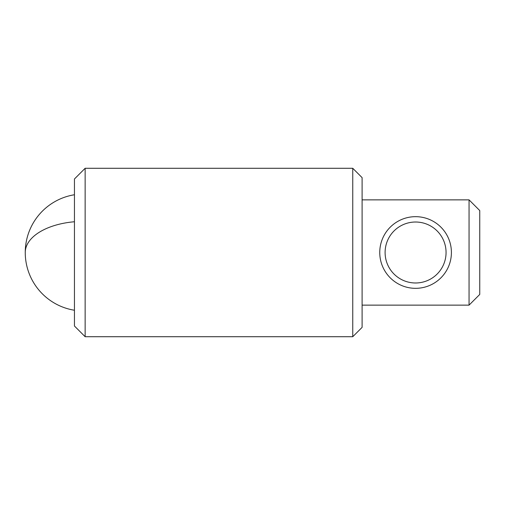 <?xml version="1.0" encoding="UTF-8"?>
<svg xmlns="http://www.w3.org/2000/svg" width="505" height="505" viewBox="0 0 505 505"><rect width="100%" height="100%" fill="white"/><g stroke="black" fill="none" stroke-linecap="round" stroke-linejoin="round"><path stroke-width="0.76" d="M379.754 252.5A35.83 35.83 0 0 1 415.577 216.67A35.83 35.83 0 0 1 451.407 252.5A35.83 35.83 0 0 1 415.577 288.33A35.83 35.83 0 0 1 379.754 252.5M446.06 252.5A30.483 30.483 0 0 0 415.577 222.017A30.483 30.483 0 0 0 385.1 252.5A30.483 30.483 0 0 0 415.577 282.983A30.483 30.483 0 0 0 446.06 252.5M85.143 336.715L74.45 326.015L74.45 178.985L85.143 168.285L85.143 336.715L352.755 336.715L352.755 168.285L85.143 168.285M352.755 168.285L362.104 177.634L362.104 327.366L352.755 336.715M362.104 199.866L469.057 199.866L469.057 305.134L362.104 305.134M469.057 199.866L479.75 210.56L479.75 294.44L469.057 305.134M74.45 221.752A58.492 31.14 180 0 0 25.25 252.5A58.492 58.492 0 0 0 74.45 310.247M74.45 194.753A58.492 58.492 0 0 0 25.25 252.5"/></g></svg>
